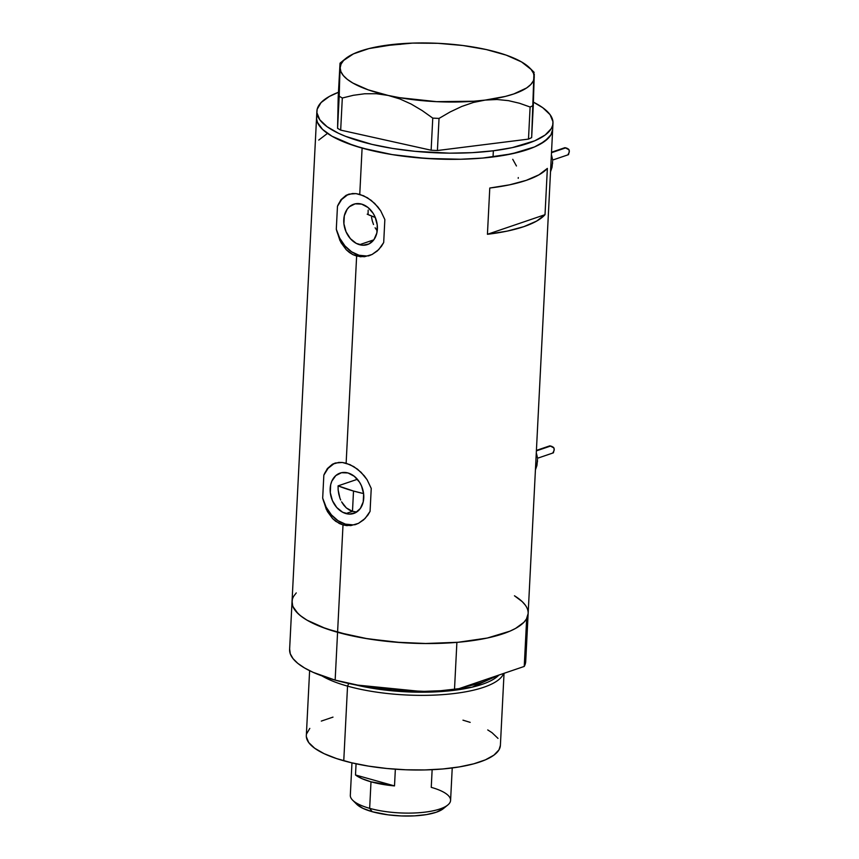 <?xml version="1.0" encoding="UTF-8"?>
<svg xmlns="http://www.w3.org/2000/svg" width="859" height="859" viewBox="0 0 859 859"><rect width="100%" height="100%" fill="white"/><g stroke="black" fill="none" stroke-linecap="round" stroke-linejoin="round"><path stroke-width="1.29" d="M371.539 217.295L372.312 220.988L371.539 217.295M373.515 224.532L372.312 220.988L373.515 224.532M377.08 230.663L375.104 227.785L377.08 230.663M345.93 513.564A21.314 16.224 71.2 0 1 330.404 493.538A21.314 16.224 71.2 0 1 340.089 473.094A21.314 16.224 71.2 0 1 347.992 472.965L354.337 476.316L359.567 482.243L361.499 485.904L363.636 493.925L363.228 501.849L360.351 508.464L355.433 512.759L349.226 514.101L342.677 512.265L336.771 507.529L332.422 500.636L330.286 492.615L330.683 484.691L331.832 481.147L335.805 475.585L341.485 472.708L347.992 472.965A21.314 16.224 71.2 0 1 363.518 493.002A21.314 16.224 71.2 0 1 353.833 513.435A21.314 16.224 71.2 0 1 345.93 513.564L352.491 511.33L345.93 513.564M349.28 510.01L352.491 511.33L346.327 507.916L349.28 510.01M343.74 505.156L346.327 507.916L341.592 501.839L343.74 505.156M340.69 500.013L339.917 498.091L340.69 500.013M338.768 494.086L339.917 498.091L338.145 489.941L338.768 494.086M338.081 485.861L338.145 489.941L338.081 485.861L353.511 491.037L352.491 511.33L355.851 511.846L352.491 511.33L353.511 491.037A103.628 31.117 -177.1 0 1 338.081 485.861L357.387 479.29L338.081 485.861M368.157 210.122L368.06 214.578L368.157 210.122M359.545 244.708A21.314 16.224 71.2 0 1 344.019 224.671A21.314 16.224 71.2 0 1 353.704 204.238A21.314 16.224 71.2 0 1 361.607 204.109L367.953 207.448L373.182 213.376L375.115 217.037L377.251 225.058L376.854 232.982L373.976 239.597L369.059 243.902L362.842 245.234L356.292 243.398L350.397 238.662L346.037 231.769L343.901 223.748L344.309 215.824L347.186 209.209L349.43 206.718L355.1 203.851L361.607 204.109A21.314 16.224 71.2 0 1 377.133 224.135A21.314 16.224 71.2 0 1 367.448 244.579A21.314 16.224 71.2 0 1 359.545 244.708L373.783 239.854L359.545 244.708M369.22 255.671L360.512 256.766L352.888 254.629L349.398 252.492L346.241 249.744L341.002 242.625L336.298 229.235L337.469 206.289L340.948 199.739L346.005 195.38L349.065 194.134L356.002 193.619L359.76 194.37L362.101 148.092A118.209 35.498 -177.1 0 1 316.563 117.415A118.209 35.498 2.9 0 0 374.503 151.205A118.209 35.498 2.9 0 0 493.045 156.961L493.356 150.787L512.243 147.641L534.824 140.769L545.186 135.013L551.306 128.582L552.702 125.189L552.96 121.71L550.071 114.666L542.77 107.719L533.418 102.157A118.209 35.498 -177.1 0 1 552.981 123.202A118.209 35.498 -177.1 0 1 493.356 150.787L493.045 156.961A118.209 35.498 2.9 0 0 552.67 129.365A118.209 35.498 -177.1 0 1 485.668 157.788A118.209 35.498 -177.1 0 1 362.101 148.092L359.76 194.37L367.448 197.763L374.696 203.422L380.73 210.874L384.853 219.571L383.694 242.528L381.471 246.297L377.219 251.032L372.076 254.479L364.441 256.723L356.635 256.068L359.019 255.252A32.384 24.664 -108.8 0 0 370.154 255.327M355.605 524.538L346.886 525.633L343.009 524.935L335.772 521.359L332.616 518.611L327.386 511.492L322.683 498.102L323.843 475.145L327.333 468.606L332.379 464.247L335.439 463.001L342.376 462.486L346.134 463.226L356.635 256.068L346.134 463.226L353.822 466.63L361.07 472.289L367.104 479.741L371.238 488.438L370.068 511.384L367.856 515.164L363.593 519.899L358.461 523.346L350.816 525.59L343.009 524.935L345.393 524.119A32.384 24.664 -108.8 0 0 356.539 524.194M292.339 599.593L292.06 603.072L292.93 606.594L298.03 613.616L302.218 617.063L307.436 620.413L320.794 626.726L337.576 632.288A118.209 35.498 -177.1 0 1 292.039 601.611A118.209 35.498 2.9 0 0 337.576 632.288L343.009 524.935L337.576 632.288A118.209 35.498 2.9 0 0 461.133 641.984A118.209 35.498 2.9 0 0 528.145 613.573A118.209 35.498 -177.1 0 1 526.664 618.609L524.237 666.434A118.209 35.498 2.9 0 0 525.719 661.387L528.145 613.573A118.209 35.498 -177.1 0 0 514.455 595.781L519.963 599.646M335.579 462.958A32.384 24.664 -108.8 0 0 323.843 475.145L327.333 468.606L332.379 464.247L338.779 462.41L342.376 462.486L349.978 464.622L357.537 469.186L364.27 475.8L367.104 479.741L371.238 488.438L370.068 511.384L365.118 518.46L358.461 523.346L354.724 524.817M349.205 194.091A32.384 24.664 -108.8 0 0 337.469 206.289L340.948 199.739L346.005 195.38L352.405 193.543L356.002 193.619L363.593 195.755L371.152 200.319L377.896 206.944L380.73 210.874L384.853 219.571L383.694 242.528L378.744 249.593L372.076 254.479L368.339 255.95M489.78 188.024A118.209 35.498 2.9 0 0 547.366 168.407L545.014 214.686A118.209 35.498 -177.1 0 1 487.429 234.292L489.78 188.024L509.591 184.825L526.223 180.358L538.99 174.806L547.366 168.407L545.014 214.686L536.65 221.085L523.883 226.636L507.25 231.103L487.429 234.292L545.014 214.686L487.429 234.292L489.78 188.024M296.258 592.914L293.735 596.2M316.885 111.24A118.209 35.498 -177.1 0 1 338.435 92.3L329.362 96.444L321.073 102.575L317.164 109.254L316.907 112.733L319.795 119.777L327.096 126.724L338.553 133.306L345.705 136.377L371.99 144.387L392.681 148.457L415.004 151.324L449.644 153.16L472.214 152.655L493.356 150.787A118.209 35.498 -177.1 0 1 374.814 145.031A118.209 35.498 -177.1 0 1 316.885 111.24L289.612 649.436A118.209 35.498 2.9 0 0 335.15 680.113L337.576 632.288L367.738 638.806L401.561 642.639L424.69 643.531L458.072 642.274L487.321 638.033L509.924 631.161L515.615 628.391L523.926 622.27L526.449 618.985L528.145 613.53M525.257 605.069L522.154 601.568L514.455 595.781M362.101 148.092L392.273 154.609L426.085 158.443L460.639 159.248L482.608 158.067L511.857 153.825L534.448 146.964L540.15 144.194L548.45 138.074L550.973 134.777L552.681 129.333L550.995 134.756L544.864 141.187L534.502 146.943L520.307 151.785L502.816 155.543L482.704 158.056L460.735 159.248L437.779 159.055L414.693 157.498L392.37 154.62L371.668 150.55L353.393 145.439L332.014 136.248L322.597 129.451L317.476 122.418L322.565 129.419L331.971 136.216L345.318 142.519L362.101 148.092M316.864 115.396L316.595 118.864L317.465 122.386L316.595 118.896L316.853 115.428M327.118 133.671L318.753 140.071M334.763 463.216L335.439 463.001M333.947 463.71L328.074 468.338L323.843 475.145L322.683 498.102L326.109 507.068L331.359 514.809L337.984 520.672L345.393 524.119L343.009 524.935L339.262 523.485L332.616 518.611L326.334 509.43L322.683 498.102A32.384 24.664 -108.8 0 0 345.393 524.119L352.942 524.86M348.378 194.349L349.065 194.134M347.573 194.843L341.689 199.471L337.469 206.289L336.298 229.235L339.724 238.201L344.985 245.942L351.599 251.805L359.019 255.252L356.635 256.068L352.888 254.629L346.241 249.744L339.949 240.563L336.298 229.235A32.384 24.664 -108.8 0 0 359.019 255.252L366.568 255.993M355.851 511.846L356.99 511.835M516.452 165.98L512.737 159.302M518.224 178.328L518.278 177.566M340.014 63.362L338.21 96.82L337.576 128.335L338.21 96.82L340.143 63.233L339.208 96.229L342.312 98.012L353.36 95.295L364.667 93.771L376.285 93.717L388.171 95.435L399.789 98.914L411.15 104.046L422.177 110.575L432.764 118.112L439.035 118.413L450.18 111.928L461.702 106.484L473.373 102.457L485.217 100.084A97.153 29.174 -177.1 0 1 388.171 95.435A97.153 29.174 -177.1 0 1 340.164 67.84L337.576 128.335L340.679 130.117L431.132 150.218L340.679 130.117L342.312 98.012L353.36 95.295L364.667 93.771L376.285 93.717L388.171 95.435L399.789 98.914L411.15 104.046L422.177 110.575L432.764 118.112L431.132 150.218L437.414 150.518L528.489 139.104L437.414 150.518L439.035 118.413L450.18 111.928L461.702 106.484L473.373 102.457L485.217 100.084L497.028 99.504L508.431 100.643L519.459 103.241L530.11 107.01L528.489 139.104L531.657 137.623L533.911 74.014M400.938 44.314L389.181 44.893A97.153 29.174 -177.1 0 1 486.226 49.543L486.215 49.532M395.108 44.378L368.994 48.566L353.457 53.87L343.621 60.441L341.066 64.071L340.164 67.84A97.153 29.174 -177.1 0 1 345.565 58.648A97.153 29.174 -177.1 0 1 389.181 44.893L377.273 47.288M486.226 49.543A97.153 29.174 -177.1 0 1 529.756 67.979A97.153 29.174 -177.1 0 1 534.234 77.138L533.482 73.283L531.087 69.418L521.531 61.923L506.23 55.137L486.226 49.543L462.883 45.506L437.779 43.304L412.642 43.1L383.2 45.871M340.164 67.84L340.916 71.684L343.321 75.549L347.326 79.361L352.866 83.055L368.167 89.83L388.171 95.435L399.521 97.668L436.619 101.663L473.792 101.222L485.217 100.084L505.403 96.401L513.832 93.932L526.631 87.951L530.787 84.526L533.332 80.907L534.234 77.138A97.153 29.174 -177.1 0 1 485.217 100.084L497.028 99.504L508.431 100.643L519.459 103.241L530.11 107.01L533.289 105.528L534.277 73.96M342.312 98.012L340.679 130.117L337.576 128.335L339.208 96.229L342.312 98.012M439.035 118.413L437.414 150.518L431.132 150.218L432.764 118.112L439.035 118.413M533.289 105.528L531.657 137.623L528.489 139.104L530.11 107.01L533.289 105.528M368.06 214.578A77.729 23.343 2.9 0 0 375.297 217.467L367.18 214.181M363.593 493.581A103.628 31.117 -177.1 0 1 353.511 491.037L363.593 493.581M309.616 670.686L306.33 735.551A97.153 29.174 2.9 0 0 343.761 760.773L347.541 686.126L348.765 683.496L347.541 686.126A97.153 29.174 2.9 0 0 444.93 694.459A97.153 29.174 2.9 0 0 503.599 673.456A97.153 29.174 -177.1 0 1 444.93 694.459A97.153 29.174 -177.1 0 1 347.541 686.126L343.761 760.773A97.153 29.174 2.9 0 0 445.316 768.741A97.153 29.174 2.9 0 0 500.389 745.387L504.04 673.306M498.907 675.056A95.113 28.562 -177.1 0 1 355.669 684.913L428.126 692.139L472.106 687.179L498.907 675.056M464.225 686.867A93.921 28.197 2.9 0 0 493.624 676.86L464.225 686.867M292.039 601.611A118.209 35.498 -177.1 0 1 293.531 596.576M528.124 613.949L526.664 618.609L524.237 666.434L454.465 690.196L456.891 642.371A118.209 35.498 -177.1 0 1 337.576 632.288L335.15 680.113A118.209 35.498 2.9 0 0 454.465 690.196L424.185 691.355L392.724 689.97L362.326 686.137L335.15 680.113L313.116 672.339L304.548 667.958L297.805 663.363L293.026 658.617L290.288 653.817L289.644 649.05M525.697 661.774L524.237 666.434L454.465 690.196L456.891 642.371L426.612 643.541L395.151 642.156L364.753 638.312L350.633 635.553L325.808 628.595L306.964 620.144L300.231 615.538L295.442 610.803L292.704 606.003L292.071 601.236M347.541 686.126A97.153 29.174 -177.1 0 1 322.028 675.926A97.153 29.174 2.9 0 0 347.541 686.126M500.389 745.344L498.993 749.832L493.946 755.115L485.41 759.839L473.728 763.823L459.34 766.904L442.804 768.966L424.743 769.943L405.867 769.782L386.894 768.494L368.554 766.121L351.546 762.771L336.535 758.561L324.09 753.665L314.695 748.253L308.703 742.541L306.352 736.754M306.577 733.897L309.798 728.4M321.309 721.088L332.991 717.115M462.969 720.164L470.184 722.365M487.729 729.925L492.024 732.684L498.016 738.396M351.965 762.867L350.322 795.305A50.198 15.075 2.9 0 0 369.66 808.34L371.002 781.808A50.198 15.075 -177.1 0 1 355.497 774.979L394.506 785.91L395.355 769.202L394.506 785.91A50.198 15.075 -177.1 0 1 371.002 781.808L369.66 808.34L372.226 811.712A45.667 13.712 2.9 0 0 443.298 808.673L447.797 805.001A50.198 15.075 -177.1 0 1 369.66 808.34A50.198 15.075 2.9 0 0 422.134 812.453A50.198 15.075 2.9 0 0 450.588 800.384L452.231 767.957M432.141 769.685L431.25 787.359A50.198 15.075 -177.1 0 1 447.797 805.001M355.497 774.979L356.066 763.791L355.497 774.979L394.506 785.91L371.002 781.808L361.94 778.63L355.497 774.979M443.319 808.663L436.232 812.26L426.547 814.59L414.596 815.857L401.411 815.943L388.128 814.847L372.226 811.712L362.981 808.373L356.721 804.282M369.66 808.34A50.198 15.075 -177.1 0 1 352.63 800.18L356.732 804.282A45.667 13.712 2.9 0 0 372.226 811.712L369.66 808.34M567.939 154.706L569.227 152.258L569.077 149.81L565.533 147.931L551.489 152.709L564.427 147.973M567.144 148.296L566.221 148.049L568.572 149.144L569.377 150.937L568.518 154.631M552.616 161.256L552.026 167.355L550.533 171.714L552.627 163.092M552.444 159.098L551.65 155.554L552.444 159.098M551.381 154.974L551.338 155.651L551.381 154.974M566.221 148.049L565.158 147.737M552.842 452.876L554.13 450.438L553.969 447.979L550.436 446.1L536.392 450.878L549.32 446.143M552.047 446.465L551.124 446.229L553.475 447.314L554.27 449.107L553.421 452.8M537.519 459.425L536.929 465.535L535.425 469.894L537.519 461.272M537.347 457.278L536.542 453.724L537.347 457.278M536.274 453.144L536.241 453.831L536.274 453.144M551.124 446.229L550.05 445.907M552.981 123.202L528.145 613.573M345.565 58.648L340.089 63.126M529.756 67.979L534.191 72.414M552.562 160.085L568.411 154.695M551.51 152.236L564.814 147.705M565.061 147.694L566.833 148.188M537.455 458.266L553.303 452.865M536.413 450.406L549.706 445.875M549.953 445.864L551.725 446.369"/></g></svg>
